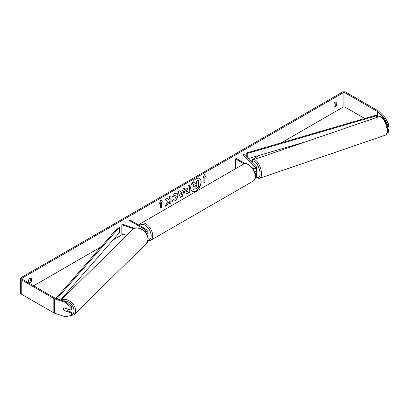 <?xml version="1.0" encoding="UTF-8"?>
<svg xmlns="http://www.w3.org/2000/svg" width="409" height="409" viewBox="0 0 409 409"><rect width="100%" height="100%" fill="white"/><g stroke="black" fill="none" stroke-linecap="round" stroke-linejoin="round"><path stroke-width="0.61" d="M134.755 228.299L122.373 224.168L121.821 224.72L133.84 228.723M121.821 224.72L121.821 233.687L126.836 235.359M145.282 232.01A2.638 1.524 0 0 0 147.209 230.548A2.638 1.524 0 0 0 146.437 229.469L129.817 219.873L129.04 220.323L129.04 226.392M144.74 231.428A1.539 0.89 0 0 0 146.11 230.548A1.539 0.89 0 0 0 145.66 229.919L129.04 220.323M146.892 234.321A2.638 1.524 0 0 0 147.209 233.595L147.209 230.548M68.405 309.189A2.198 1.564 45.5 0 1 68.052 309.961L66.846 311.147A2.198 1.564 45.5 0 1 66.657 311.3L63.937 310.395A2.198 1.564 45.5 0 1 63.4 308.948A2.198 1.564 45.5 0 1 63.758 308.023A2.198 1.554 45 0 1 64.162 307.772L71.008 310.053L71.008 307.42L65.302 302.409L65.961 301.75L71.667 306.76L71.667 309.393L71.008 310.053M63.957 307.87L66.672 308.769A2.198 1.564 45.5 0 1 67.209 310.216A2.198 1.564 45.5 0 1 66.846 311.147M192.123 191.315A7.408 4.279 120 0 0 195.747 190.906A7.408 4.279 120 0 0 200.568 184.449A7.408 4.279 120 0 0 199.531 178.482M195.906 190.998A7.408 4.279 120 0 0 200.747 184.464A7.408 4.279 120 0 0 199.607 178.528A7.408 4.279 120 0 0 195.906 178.897A7.408 4.279 120 0 0 191.064 185.425A7.408 4.279 120 0 0 192.199 191.361A7.408 4.279 120 0 0 195.906 190.998M364.695 118.508L344.981 107.127A1.319 0.762 0 0 0 343.12 107.127L281.285 142.828M259.966 155.134L250.303 160.717M139.53 224.669L138.825 225.073M123.145 234.127L113.073 239.94M101.079 246.867L33.65 285.799M384.112 118.068L385.252 117.69L388.55 124.091L387.41 124.469L384.112 118.068L377.814 111.769A1.319 0.762 0 0 0 377.604 111.611L344.981 92.777A1.319 0.762 0 0 0 343.12 92.777L22.152 278.084A1.319 0.762 0 0 0 21.769 278.621A1.319 0.762 0 0 0 22.152 279.158L54.775 297.992A1.319 0.762 0 0 0 55.046 298.115L65.961 301.75M167.486 201.913L165.134 206.356L167.179 205.175L169.316 201.029L169.316 203.943L171.039 202.946L171.039 195.773L169.316 196.765L169.316 198.621L168.687 199.797L167.123 198.033L165.057 199.224L167.486 201.913M180.231 191.739L182.634 190.349L183.074 188.825L184.853 187.797L182.22 196.499L180.573 197.45L177.946 191.785L179.781 190.727L180.231 191.739L179.689 190.778M333.954 103.922A2.198 1.268 -60 0 1 336.449 101.994A2.198 1.268 -60 0 1 336.75 102.311L336.75 104.949A2.198 1.268 -60 0 1 335.349 106.769A2.198 1.268 -60 0 1 334.25 106.877A2.198 1.268 -60 0 1 333.954 106.565L333.954 103.922M29.346 283.309A2.198 1.268 120 0 0 29.923 283.105A2.198 1.268 120 0 0 31.319 281.285L31.319 278.647A2.198 1.268 120 0 0 31.023 278.335A2.198 1.268 120 0 0 28.523 280.262L28.523 282.839M159.49 203.278L160.885 199.674L162.286 201.663L161.351 202.204L161.351 207.583L160.42 208.125L160.42 202.741L159.49 203.278M204.853 177.087L205.783 176.55L204.388 174.561L202.987 178.166L203.922 177.629L203.922 183.007L204.853 182.47L204.853 177.087L204.853 182.47M184.536 192.634L184.536 192.613C184.658 190.834 185.548 189.459 187.21 188.483L188.063 187.992L188.063 185.942L189.786 184.95L189.786 192.123L187.123 193.661L185.108 194.019L184.536 192.634M173.38 199.081L174.74 199.142L176.223 196.386L175.742 195.2L174.74 195.308L173.334 196.985L172.041 196.668L174.791 193.462L177.077 193.212L177.997 195.344C177.843 197.721 176.754 199.592 174.72 200.962L172.087 200.988L173.508 199.183M172.44 201.269L172.087 200.988M28.523 282.757A2.198 1.268 120 0 0 28.988 282.568A2.198 1.268 120 0 0 30.389 280.748L30.389 278.258M335.815 101.918L335.815 104.413A2.198 1.268 -60 0 1 334.419 106.233A2.198 1.268 -60 0 1 333.954 106.417M385.252 117.69L378.954 111.386A2.638 1.524 0 0 0 378.535 111.074L345.917 92.24A2.638 1.524 0 0 0 342.185 92.24L21.222 277.547A2.638 1.524 0 0 0 20.45 278.621A2.638 1.524 0 0 0 21.222 279.7L53.845 298.529A2.638 1.524 0 0 0 54.387 298.774L65.302 302.409M20.45 278.621L20.45 292.972A2.638 1.524 0 0 0 21.222 294.051L53.845 312.88A2.638 1.524 0 0 0 54.387 313.125L65.302 316.76L71.008 315.559L71.667 314.899L71.667 312.266L71.008 312.926L71.008 315.559M71.008 312.926L64.162 310.641A2.198 1.554 45 0 1 63.947 310.395M63.518 309.618A2.198 1.554 45 0 1 63.748 308.033M71.667 306.76L71.008 307.42M67.219 310.784L71.667 312.266M387.41 124.469L387.246 126.943M387.41 132.531L388.55 132.225L388.55 129.592L387.522 128.569M387.635 129.898L388.55 129.592M387.41 127.102L388.55 126.724L388.55 124.091M336.75 102.311L336.029 101.892M336.75 104.949L335.815 104.413M31.319 278.647L30.598 278.232M31.319 281.285L30.389 280.748M192.741 187.859L194.024 184.888L192.537 183.242L194.684 182.179L195.942 183.631L196.698 183.196L196.698 181.018L198.421 180.021L198.421 187.215L195.476 188.912L193.278 189.203L192.741 187.859L194.178 184.98L192.695 183.329M194.684 182.179L192.537 183.242M195.834 183.513L196.54 183.104L196.54 180.926L198.421 180.021M192.741 187.838L193.416 189.285M160.855 199.761L162.286 201.663M162.128 201.576L161.351 202.204M161.197 202.112L161.351 207.583M160.42 207.941L161.197 207.496M159.576 203.048L160.42 202.741M204.694 182.378L203.922 182.828M203.079 177.935L203.922 177.629M204.694 177L205.783 176.55M205.63 176.463L204.352 174.648M184.633 187.925L182.22 196.499M182.066 196.407L180.507 197.307M182.107 192.194L180.568 192.9L181.412 194.623L182.107 192.194L180.722 192.992L181.412 194.623M189.628 185.037L189.786 192.123M189.628 192.036L186.964 193.569L185.032 193.973M188.063 189.551L187.245 190.021L186.259 191.524L186.468 192.066L188.063 191.448L187.905 189.459L187.092 189.934L186.105 191.432L186.397 192.015M167.071 198.058L168.687 199.797M169.316 203.764L171.039 202.946M170.885 202.859L170.885 195.86M165.272 206.095L167.02 205.088L169.316 201.029M176.995 193.171L177.843 195.251C177.69 197.629 176.601 199.505 174.566 200.875L172.363 201.223M175.66 195.159L174.582 195.216L173.334 196.985M173.181 196.898L172.061 196.622M194.633 186.821L195.568 187.138L196.698 186.484L196.698 184.756L195.558 185.415L194.633 186.801L194.817 187.286M194.75 187.23L196.698 186.484M196.54 186.392L196.54 184.848M254.889 171.872L254.761 171.918A2.638 1.524 180 0 0 256.581 170.451L256.581 167.404A2.638 1.524 180 0 0 256.228 166.642L243.851 154.265L242.9 154.582L255.277 166.959A1.539 0.89 180 0 1 255.482 167.404A1.539 0.89 180 0 1 254.531 168.222A1.539 0.89 180 0 1 252.859 168.027A2.198 0.884 71.1 0 1 252.982 167.91L252.992 167.905A2.198 0.895 71.6 0 1 253.084 167.859A2.198 0.895 71.6 0 1 253.12 167.848L253.524 168.257M255.461 174.566A2.638 1.524 0 0 0 256.581 173.324A2.638 1.524 0 0 0 256.228 172.562L255.39 171.724M256.581 173.324L256.581 176.371A2.638 1.524 180 0 1 255.456 177.618M256.581 167.404A2.638 1.524 180 0 1 253.222 168.866M255.303 173.738A1.539 0.89 0 0 0 255.482 173.324A1.539 0.89 0 0 0 255.277 172.879L254.996 172.598M236.244 168.303L235.456 167.848L235.456 158.881L236.233 158.431L245.185 163.6M252.859 168.027L252.481 167.813M244.066 163.851L235.456 158.881M242.9 154.582L242.9 162.281M256.581 169.203A2.198 0.884 71.1 0 1 256.78 170.389A2.198 0.884 71.1 0 1 256.392 171.371L255.63 171.632A2.198 0.884 71.1 0 1 255.584 171.642M253.273 168.201L252.982 167.91M376.546 117.516L376.546 115.762L376.05 115.2L246.76 152.894L246.76 157.174M376.546 115.762L247.256 153.462L247.256 157.664M247.256 153.462L246.76 152.894M305.774 141.78L248.166 158.574M55.982 298.427L118.513 226.934L119.494 227.22L119.494 232.603L60.578 299.955M56.933 298.744L119.494 227.22M145.66 229.919L145.66 231.172M61.002 300.099L132.705 229.582A9.775 6.968 45.5 0 1 142.199 229.771A9.775 6.968 45.5 0 1 148.027 239.377A9.775 6.968 45.5 0 1 146.417 243.524L73.917 314.823A9.775 6.968 -134.5 0 0 75.532 310.676A9.775 6.968 -134.5 0 0 70.379 301.535A9.775 6.968 -134.5 0 0 61.156 300.15M63.339 300.876A8.676 6.186 45.5 0 1 74.029 310.901A8.676 6.186 45.5 0 1 69.157 315.947M343.12 92.777L343.12 107.127M22.152 278.084L22.152 279.158M54.387 298.774L54.387 313.125M344.981 92.777L344.981 107.127M377.604 111.611L377.604 117.153M377.814 111.769L377.814 117.081M21.222 279.7L21.222 294.051M53.845 298.529L53.845 312.88M255.277 172.879L255.277 173.61M255.277 166.959L255.277 167.843M253.237 181.069A9.775 5.644 -120 0 0 254.741 173.237A9.775 5.644 -120 0 0 248.35 164.623A9.775 5.644 -120 0 0 243.462 164.137C244.567 163.257 246.376 163.401 248.902 164.566L253.662 169.582L255.262 173.559C256.259 176.463 255.584 178.963 253.237 181.069L150.706 240.267L147.961 240.789M243.462 164.137L140.931 223.334A9.775 5.644 60 0 1 145.819 223.82A9.775 5.644 60 0 1 152.204 232.435A9.775 5.644 60 0 1 150.706 240.267M148.089 240.16A8.676 5.01 -120 0 0 150.972 233.851A8.676 5.01 -120 0 0 145.042 225.165A8.676 5.01 -120 0 0 139.75 225.61M387.093 130.798A9.775 3.932 -108.9 0 0 384.215 120.803A9.775 3.932 -108.9 0 0 379.031 116.662C382.451 114.975 387.783 123.947 387.64 130.236C387.604 132.956 386.853 134.592 385.375 135.159A9.775 3.932 -108.9 0 0 387.093 130.798M379.031 116.662L253.462 159.714A9.775 3.932 71.1 0 1 258.641 163.861A9.775 3.932 71.1 0 1 261.52 173.856A9.775 3.932 71.1 0 1 259.802 178.212L385.375 135.159M256.402 176.918A8.676 3.492 -108.9 0 0 260.022 173.631A8.676 3.492 -108.9 0 0 256.627 163.452A8.676 3.492 -108.9 0 0 251.786 162.199M73.917 314.823L67.577 316.28M146.417 243.524L148.176 239.066C148.6 231.683 137.46 224.454 132.705 229.582M140.931 223.334L139.183 225.282M253.462 159.714L252.307 160.512L251.535 161.949M256.254 177.107L258.401 178.293L259.802 178.212"/></g></svg>
